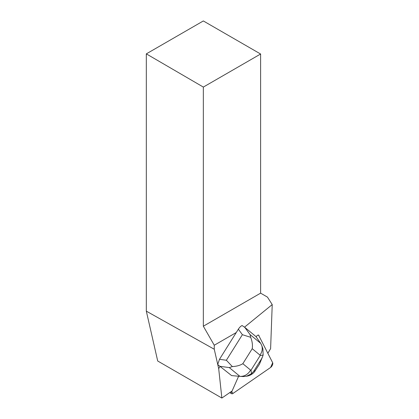 <?xml version="1.0" encoding="UTF-8"?>
<svg xmlns="http://www.w3.org/2000/svg" width="419" height="419" viewBox="0 0 419 419"><rect width="100%" height="100%" fill="white"/><g stroke="black" fill="none" stroke-linecap="round" stroke-linejoin="round"><path stroke-width="0.63" d="M258.539 335.074L272.68 362.754L270.59 367.479L232.927 393.483L231.571 391.351A3.048 1.377 120.2 0 0 231.681 393.74A3.048 1.377 120.2 0 0 232.927 393.483L270.59 367.479A3.048 1.377 120.2 0 0 272.68 362.754L267.678 352.939M220.022 366.384L231.581 375.586L217.691 364.535L220.022 366.384L218.692 368.636L217.765 364.598M146.32 53.868L203.341 20.95L260.613 54.014L203.341 87.079L146.32 53.868L146.32 311.149L157.712 361.01L221.866 398.05L218.692 368.636M221.866 398.05L232.095 390.99L238.615 376.241M256.145 336.808A3.048 1.377 -59.8 0 1 258.696 335.142A3.048 1.377 -59.8 0 1 258.968 335.441M244.518 327.166L272.224 304.582L270.611 348.634L267.961 353.086M236.264 332.534L214.261 345.24L214.261 349.242L146.32 311.149M217.691 364.268L214.261 349.242M272.224 304.582L267.453 297.102L260.613 293.148L260.613 54.014M203.341 87.079L203.341 326.212L260.613 293.148M203.341 326.212L214.261 345.24M238.369 329.177C239.61 327.26 240.857 326.05 242.119 325.553L244.806 327.386L250.017 334.545L260.66 343.308L261.739 345.439C262.765 348.718 262.184 351.944 259.995 355.113L252.222 348.708C252.772 345.167 252.264 341.37 250.688 337.311L242.386 334.697L238.369 329.177L219.488 359.303L226.365 360.256L232.346 366.578C236.594 366.368 240.087 365.41 242.831 363.692L250.604 370.097C248.106 374.335 244.649 376.43 240.234 376.388L231.581 375.586M260.66 343.308L256.009 336.609L244.806 327.386M217.691 364.535L219.488 359.303M262.703 356.339L259.429 364.284L254.233 372.172C252.327 374.157 250.117 375.445 247.598 376.042L243.24 376.571L240.234 376.388M239.946 376.362L229.303 367.599L232.346 366.578M251.437 373.727L251.044 370.124L260.157 355.584L263.132 355.061L262.697 356.344L261.503 358.884L253.83 371.124L251.437 373.727L246.419 376.309M250.688 337.311L250.017 334.545M262.923 348.854L263.132 355.061M250.604 370.097L251.044 370.124M260.157 355.584L259.995 355.113M252.222 348.708L242.831 363.692M226.365 360.256L242.386 334.697M229.303 367.599L220.378 366.363M259.471 364.205L261.482 358.91M253.83 371.124L255.354 370.778M229.743 392.613L231.681 393.74M262.912 348.818L261.739 345.439"/></g></svg>
